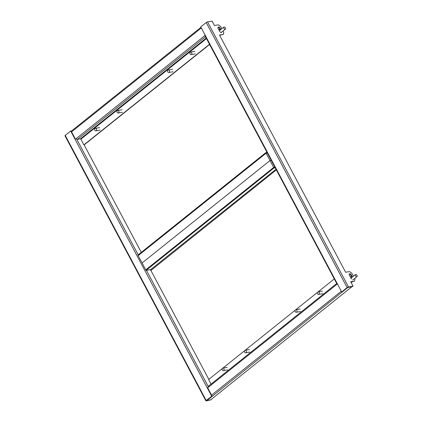 <?xml version="1.0" encoding="UTF-8"?>
<svg xmlns="http://www.w3.org/2000/svg" width="422" height="422" viewBox="0 0 422 422"><rect width="100%" height="100%" fill="white"/><g stroke="black" fill="none" stroke-linecap="round" stroke-linejoin="round"><path stroke-width="0.63" d="M219.63 35.269L223.391 34.372L223.76 32.315L223.059 30.991M221.83 28.68L220.643 26.449L218.327 24.84L214.434 25.499L212.097 21.1L207.54 21.87A1.071 0.269 -28 0 0 206.189 22.53L200.745 26.887L337.305 283.716A1.071 0.269 152 0 0 337.03 284.106A1.071 0.269 152 0 0 337.083 284.148M341.688 291.966L347.132 287.609A1.071 0.269 152 0 1 348.482 286.949L353.04 286.179L352.634 286.506L347.533 287.54L341.688 291.966L337.305 283.716M352.391 276.98L351.278 274.886A1.503 0.876 51.3 0 0 349.4 273.873A1.503 0.876 51.3 0 0 349.4 275.207L350.962 278.14A1.503 0.876 51.3 0 0 351.668 278.968M220.801 29.503L220.078 28.142A1.503 0.876 51.3 0 0 218.2 27.129A1.503 0.876 51.3 0 0 218.2 28.459L219.762 31.392A1.503 0.876 51.3 0 0 221.64 32.404A1.503 0.876 51.3 0 0 221.856 31.956M350.83 282.017L354.591 281.121L354.955 279.058L354.644 278.473M353.414 276.162L351.837 273.192L349.522 271.589L345.634 272.248L219.503 35.031L223.391 34.372M354.591 281.121L350.703 281.78L353.04 286.179M351.985 277.307L350.867 275.213A1.503 0.876 51.3 0 0 349.237 274.089M220.395 29.83L219.672 28.469A1.503 0.876 51.3 0 0 218.042 27.346M337.03 284.106L204.855 35.527A1.071 0.269 -28 0 1 205.134 35.137M206.58 400.573L212.029 396.042L206.184 400.467A1.071 0.269 152 0 0 205.91 400.858A1.071 0.269 152 0 0 206.173 400.9L211.142 399.803L206.522 400.457M75.385 139.06L71.081 130.962L70.68 131.031L75.069 139.281A1.071 0.269 -28 0 1 76.329 138.643M205.91 400.858L64.962 135.778A1.071 0.269 -28 0 1 65.241 135.388L70.68 131.031M212.029 396.042L207.64 387.792L207.239 387.86L75.069 139.281M211.628 396.11L207.239 387.86A1.071 0.269 152 0 1 208.268 387.296M208.183 387.533L207.64 387.792L208.457 387.143A1.071 0.622 -128.7 0 1 208.457 386.188L336.703 283.5M208.816 379.378L150.475 269.658M141.286 252.372L84.105 144.83M336.751 283.584A1.071 0.622 51.3 0 0 336.888 284.301L337.4 283.895M206.986 400.504L207.255 400.288A1.071 0.622 -128.7 0 1 206.827 400.209L206.986 400.504L210.604 399.892L352.096 286.596L348.203 287.429A1.071 0.622 51.3 0 1 347.818 287.366M348.124 287.271L207.255 400.288M211.079 384.094L208.642 379.515L222.273 368.601M222.874 368.121L244.586 350.735M245.187 350.255L295.2 310.207M295.796 309.727L317.513 292.341M318.109 291.86L334.271 278.921M76.092 138.717L76.287 138.558A1.071 0.622 -128.7 0 0 77.442 139.365L80.391 138.864L80.855 139.186L206.485 38.592M204.939 35.685L204.717 35.722A1.071 0.622 51.3 0 0 205.303 36.366M204.886 35.585L76.287 138.558M209.602 44.452L84.279 144.799L83.878 144.867L80.855 139.186M209.507 44.273L83.878 144.867M275.123 167.687L273.878 167.898L269.98 160.566L271.225 160.355L269.98 160.566L142.093 262.964L269.98 160.566L266.082 153.233L138.189 255.632L145.991 270.296L273.878 167.898M267.326 153.022L266.082 153.233L265.786 152.68L137.899 255.083L138.189 255.632L266.082 153.233L267.326 153.022M267.036 152.469L265.786 152.68M150.912 270.481L276.31 169.918M275.977 169.285L150.659 269.626A0.559 0.327 -128.7 0 1 151.261 270.043M150.659 269.626L146.049 270.407L273.936 168.009L275.186 167.798M274.891 167.244L273.641 167.46L145.754 269.858L146.049 270.407M273.641 167.46L273.936 168.009M167.698 70.442A1.287 0.997 80.4 0 1 168.336 69.941A1.287 0.997 80.4 0 1 169.37 70.569A1.287 0.997 80.4 0 1 169.401 71.983A1.287 0.997 80.4 0 1 168.763 72.478A1.287 0.997 80.4 0 1 167.729 71.856A1.287 0.997 80.4 0 1 167.698 70.442M295.732 309.748A1.287 0.997 80.4 0 1 295.827 309.722A1.287 0.997 80.4 0 1 297.009 310.761A1.287 0.997 80.4 0 1 296.355 312.238A1.287 0.997 80.4 0 1 296.26 312.259A1.287 0.997 80.4 0 1 295.073 311.22A1.287 0.997 80.4 0 1 295.732 309.748M223.027 368.1A1.287 0.997 80.4 0 1 224.114 369.297A1.287 0.997 80.4 0 1 223.333 370.653A1.287 0.997 80.4 0 1 223.206 370.664A1.287 0.997 80.4 0 1 222.125 369.466A1.287 0.997 80.4 0 1 222.906 368.116A1.287 0.997 80.4 0 1 223.027 368.1M225.343 27.757A1.287 0.749 -128.7 0 1 225.448 29.076A1.287 0.749 -128.7 0 1 223.95 28.39A1.287 0.749 -128.7 0 1 223.839 27.071A1.287 0.749 -128.7 0 1 225.343 27.757M218.754 29.498A2.574 1.498 -128.7 0 1 220.279 29.614M219.382 30.679A1.287 0.749 -128.7 0 1 219.487 30.553L223.839 27.071M96.353 128.805A1.287 0.997 80.4 0 1 96.585 130.081A1.287 0.997 80.4 0 1 95.841 130.867A1.287 0.997 80.4 0 1 94.897 130.398A1.287 0.997 80.4 0 1 94.665 129.121A1.287 0.997 80.4 0 1 95.409 128.335A1.287 0.997 80.4 0 1 96.353 128.805M356.928 275.239A1.287 0.749 -128.7 0 1 357.038 276.558A1.287 0.749 -128.7 0 1 355.535 275.872A1.287 0.749 -128.7 0 1 355.429 274.548A1.287 0.749 -128.7 0 1 356.928 275.239M352.671 281.701L352.402 281.917A2.574 1.498 -128.7 0 1 352.212 282.033A2.574 1.498 -128.7 0 1 351.057 281.975M350.344 276.98A2.574 1.498 -128.7 0 1 351.869 277.096M350.972 278.156A1.287 0.749 -128.7 0 1 351.078 278.035L355.429 274.548M117.205 110.786A1.287 0.997 80.4 0 1 117.722 110.469A1.287 0.997 80.4 0 1 118.809 111.197A1.287 0.997 80.4 0 1 118.672 112.685A1.287 0.997 80.4 0 1 118.155 113.006A1.287 0.997 80.4 0 1 117.068 112.273A1.287 0.997 80.4 0 1 117.205 110.786M190.29 52.233A1.287 0.997 80.4 0 1 190.644 52.075A1.287 0.997 80.4 0 1 191.783 52.94A1.287 0.997 80.4 0 1 191.43 54.459A1.287 0.997 80.4 0 1 191.076 54.612A1.287 0.997 80.4 0 1 189.942 53.752A1.287 0.997 80.4 0 1 190.29 52.233M245.071 350.286A1.287 0.997 80.4 0 1 245.219 350.249A1.287 0.997 80.4 0 1 246.395 351.257A1.287 0.997 80.4 0 1 245.794 352.745A1.287 0.997 80.4 0 1 245.646 352.787A1.287 0.997 80.4 0 1 244.47 351.779A1.287 0.997 80.4 0 1 245.071 350.286M318.23 291.85A1.287 0.997 80.4 0 1 319.343 293.016A1.287 0.997 80.4 0 1 318.568 294.392A1.287 0.997 80.4 0 1 318.483 294.403A1.287 0.997 80.4 0 1 317.365 293.237A1.287 0.997 80.4 0 1 318.141 291.855A1.287 0.997 80.4 0 1 318.23 291.85M347.132 287.609L206.189 22.53M348.482 286.949L207.54 21.87M219.672 28.469L220.078 28.142M350.867 275.213L351.278 274.886M65.241 135.388L206.184 400.467M208.304 386.668L146.455 270.338M138.21 254.835L76.619 139.007M211.538 395.129L341.298 291.227M336.888 284.301L208.457 387.143M206.226 38.107L80.391 138.864M77.442 139.365L205.53 36.798M201.326 27.984L71.571 131.88M71.218 131.216L200.972 27.319M168.336 69.941L172.624 69.213M168.763 72.478L173.057 71.751M295.827 309.722L300.116 308.994M296.26 312.259L300.548 311.531M223.333 370.653L227.627 369.925M222.906 368.116L227.194 367.388M225.448 29.076L221.154 32.52M95.841 130.867L100.13 130.145M95.409 128.335L99.703 127.608M357.038 276.558L352.686 280.044M117.722 110.469L122.016 109.741M118.155 113.006L122.443 112.278M190.644 52.075L194.938 51.347M191.076 54.612L195.365 53.884M245.219 350.249L249.507 349.522M245.646 352.787L249.935 352.059M318.568 294.392L322.862 293.665M318.141 291.855L322.429 291.133"/></g></svg>
